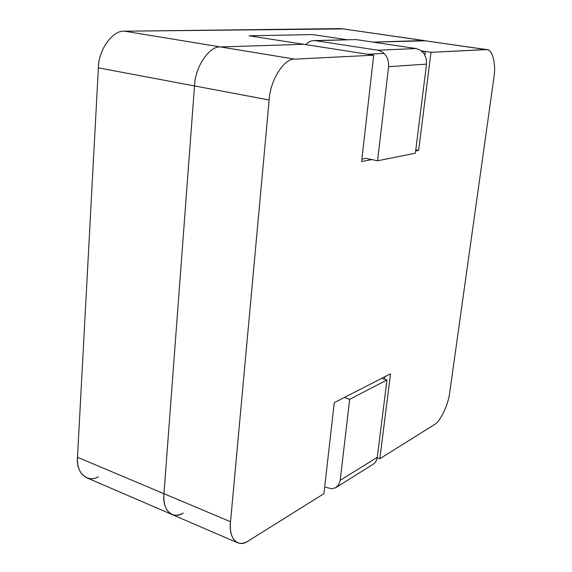 <?xml version="1.0" encoding="UTF-8"?>
<svg xmlns="http://www.w3.org/2000/svg" width="572" height="572" viewBox="0 0 572 572"><rect width="100%" height="100%" fill="white"/><g stroke="black" fill="none" stroke-linecap="round" stroke-linejoin="round"><path stroke-width="0.86" d="M98.384 476.812C87.466 483.154 75.769 472.751 77.499 457.285L98.377 67.846C98.305 49.914 112.977 29.737 124.617 31.195L343.179 28.915M486.865 49.614L423.416 40.526L485.914 49.571L430.995 52.324L486.865 49.614C492.749 49.528 496.16 64.593 493.886 77.799L449.706 392.535C448.469 404.504 440.161 421.921 434.227 424.731L379.829 458.737L434.227 424.731C440.161 421.921 448.469 404.504 449.706 392.535L493.886 77.799C496.374 63.642 492.177 48.119 485.914 49.571L423.416 40.526L373.08 42.121L424.438 40.583L340.991 28.6L425.432 40.819L373.08 42.121L423.416 40.526L340.991 28.6L124.617 31.195C112.977 29.737 98.305 49.914 98.377 67.846L194.516 85.943L163.964 493.693C161.905 509.859 172.715 520.141 183.219 513.07C179.279 515.322 175.468 515.772 171.8 514.428C165.83 511.011 163.22 504.096 163.964 493.693L77.499 457.285C76.998 467.267 79.951 474.038 86.351 477.606L171.8 514.428C165.83 511.011 163.22 504.096 163.964 493.693L194.516 85.943C194.945 67.081 209.481 45.603 220.477 46.94C209.481 45.603 194.945 67.081 194.516 85.943L98.377 67.846L77.499 457.285L163.964 493.693L194.516 85.943C194.945 67.081 209.481 45.603 220.477 46.94L124.617 31.195L220.477 46.94L303.796 44.309L220.477 46.94L294.78 59.145L373.695 55.191L249.199 35.807L312.662 34.577L346.725 39.69L312.662 34.577L249.199 35.807L303.796 44.309L220.477 46.94L303.796 44.309L373.695 55.191L294.78 59.145C284.363 57.915 270.013 80.423 269.155 99.986L230.53 521.728C228.199 538.416 238.231 548.569 248.362 540.912L323.931 493.672L248.362 540.912C244.566 543.371 240.941 543.979 237.494 542.735C231.903 539.446 229.587 532.446 230.53 521.728L163.964 493.693L230.53 521.728L269.155 99.986C270.013 80.423 284.363 57.915 294.78 59.145L220.477 46.94C209.481 45.603 194.945 67.081 194.516 85.943L269.155 99.986L194.516 85.943L163.964 493.693C161.905 509.859 172.715 520.141 183.219 513.07M352.681 39.668L315.494 40.691L377.734 50.2C385.221 52.252 388.846 57.751 388.595 66.688L377.584 160.782L415.365 153.217L377.584 160.782L366.001 158.365L377.584 160.782L388.595 66.688C388.846 57.751 385.221 52.252 377.734 50.2L315.494 40.691C311.74 40.24 308.515 41.549 305.813 44.623C308.036 42.049 310.71 40.705 313.828 40.583L356.056 39.575L416.144 48.541L420.627 50.279L424.188 53.854L426.262 58.716L426.526 64.114L415.365 153.217L426.526 64.114L426.262 58.716L424.188 53.854L420.627 50.279L416.144 48.541L356.056 39.575L313.828 40.583M377.734 50.2L416.144 48.541L377.734 50.2M388.595 66.688L426.526 64.114L388.595 66.688M344.265 397.511L349.671 399.313L386.965 379.987L381.738 378.328L386.965 379.987L377.277 457.321L340.19 480.344L349.671 399.313L344.265 397.511M325.64 487.287L332.039 488.788L335.936 487.58L338.803 484.613L340.19 480.344L338.803 484.613L335.843 487.637L332.039 488.788L325.64 487.287M336.157 487.437L373.023 464.328C375.396 462.827 376.812 460.489 377.277 457.321L386.965 379.987L349.671 399.313L340.19 480.344L377.277 457.321M379.829 458.737L377.205 457.8L379.829 458.737L390.519 373.838L379.829 458.737M384.456 379.193L384.756 376.784L384.456 379.193M323.931 493.672L334.262 402.638L390.519 373.838L334.262 402.638L323.931 493.672M430.995 52.324L418.654 150.35L415.651 150.936L418.654 150.35L415.794 149.778L418.654 150.35L430.995 52.324L421.478 50.894L430.995 52.324M371.793 159.574L361.618 161.576L373.695 55.191L361.618 161.576L371.793 159.574M366.001 158.365L361.89 159.159L366.001 158.365M367.674 54.254L249.199 35.807L312.662 34.577L346.725 39.69L312.662 34.577L249.199 35.807L367.674 54.254L384.134 53.461L367.674 54.254M421.478 50.894L425.296 51.466L424.86 54.976L425.296 51.466L421.478 50.894M422.308 51.609L425.296 51.466L422.308 51.609M237.494 542.735L171.8 514.428"/></g></svg>
